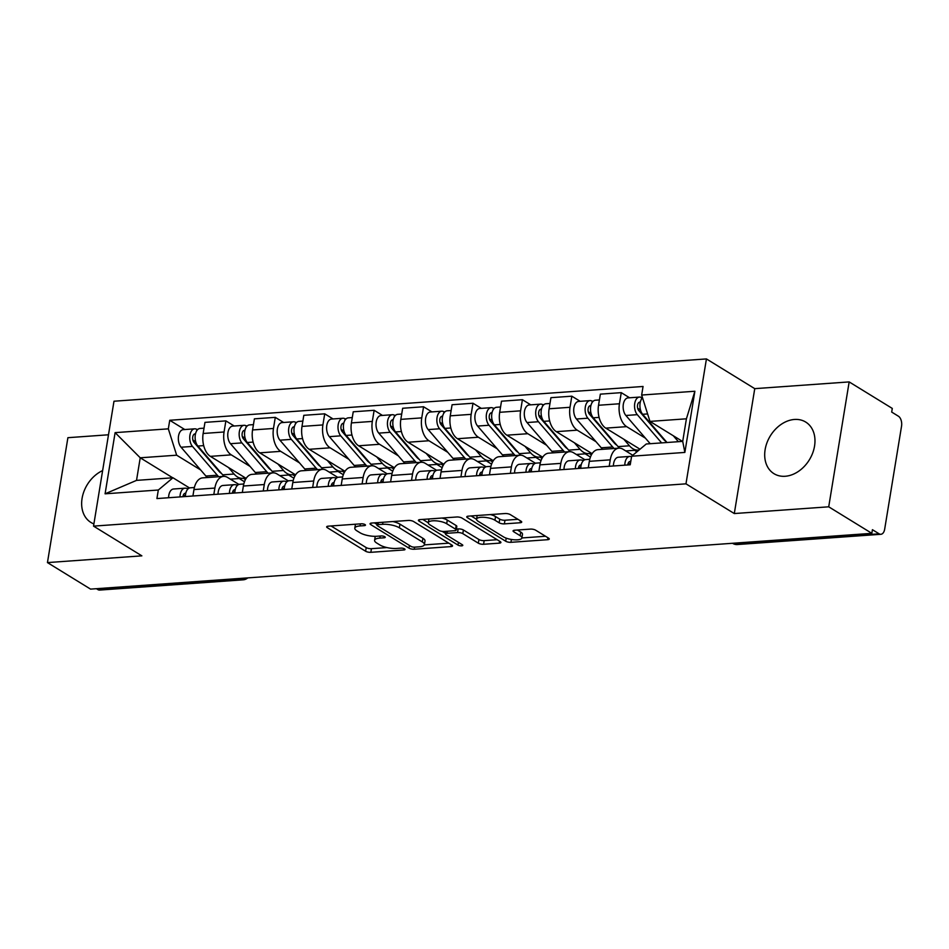 <?xml version="1.0" encoding="UTF-8"?>
<svg xmlns="http://www.w3.org/2000/svg" width="949" height="949" viewBox="0 0 949 949"><rect width="100%" height="100%" fill="white"/><g stroke="black" fill="none" stroke-linecap="round" stroke-linejoin="round"><path stroke-width="1.42" d="M365.009 524.56A2.669 0.83 -170.7 0 0 361.344 523.801L328.307 526.161A3.808 1.186 -170.7 0 0 326.67 526.849A3.808 1.186 -170.7 0 0 327.322 527.691L365.602 551.239A3.808 1.186 -170.7 0 0 370.845 552.318L403.883 549.957A2.669 0.83 -170.7 0 0 405.033 549.471A2.669 0.83 -170.7 0 0 404.571 548.89A2.669 0.83 -170.7 0 0 400.905 548.131L396.635 548.439A12.207 3.808 -170.7 0 1 379.873 544.963L376.682 542.994A12.207 3.808 -170.7 0 1 374.594 540.313A12.207 3.808 -170.7 0 1 379.825 538.095L384.108 537.798A2.669 0.83 -170.7 0 0 385.247 537.312A2.669 0.83 -170.7 0 0 384.796 536.719A2.669 0.83 -170.7 0 0 381.13 535.96L376.848 536.268A12.207 3.808 -170.7 0 1 360.086 532.792L356.907 530.835A12.207 3.808 -170.7 0 1 354.807 528.142A12.207 3.808 -170.7 0 1 360.051 525.936L364.321 525.627A2.669 0.83 -170.7 0 0 365.472 525.141A2.669 0.83 -170.7 0 0 365.009 524.56M794.479 419.458A30.297 22.895 -58.4 0 0 767.029 442.59A30.297 22.895 -58.4 0 0 773.957 473.67A30.297 22.895 -58.4 0 0 785.179 476.268A30.297 22.895 -58.4 0 0 812.641 453.148A30.297 22.895 -58.4 0 0 805.701 422.056A30.297 22.895 -58.4 0 0 794.479 419.458M102.634 470.574A30.297 22.895 -58.4 0 0 82.48 496.339A30.297 22.895 -58.4 0 0 90.914 522.448A30.297 22.895 -58.4 0 0 93.904 523.907M517.952 519.305L504.975 520.242A3.808 1.186 -170.7 0 1 499.743 519.15L495.544 516.564L494.939 520.206L499.15 522.792A3.808 1.186 -170.7 0 0 504.382 523.872L520.088 522.757A3.808 1.186 -170.7 0 0 521.725 522.069A3.808 1.186 -170.7 0 0 521.072 521.226L510.325 514.619A3.808 1.186 -170.7 0 0 505.093 513.528L468.391 516.149A3.808 1.186 -170.7 0 0 466.766 516.849A3.808 1.186 -170.7 0 0 467.418 517.679L505.698 541.227A3.808 1.186 -170.7 0 0 510.942 542.318L547.632 539.696A3.808 1.186 -170.7 0 0 549.269 539.008A3.808 1.186 -170.7 0 0 548.617 538.166L535.639 530.183A3.808 1.186 -170.7 0 0 530.408 529.103L514.702 530.218A3.808 1.186 -170.7 0 0 513.065 530.918A3.808 1.186 -170.7 0 0 513.717 531.748L520.147 535.711A10.202 3.191 -170.7 0 1 521.903 537.953L545.497 536.256M494.939 520.206A10.202 3.191 -170.7 0 0 483.895 517.3A10.202 3.191 -170.7 0 0 476.564 519.15A10.202 3.191 -170.7 0 0 478.308 521.392L503.516 536.897A10.202 3.191 -170.7 0 0 514.56 539.815A10.202 3.191 -170.7 0 0 521.903 537.953L522.496 534.311A10.202 3.191 -170.7 0 0 520.752 532.069L520.147 535.711M685.973 483.836L734.301 513.551L828.714 506.813L871.834 533.338L90.57 589.115L47.45 562.591L141.864 555.853L93.536 526.126L685.973 483.836L706.436 358.924L113.987 401.225L93.536 526.126M413.61 521.523A3.808 1.186 -170.7 0 0 408.378 520.443L371.688 523.053A3.808 1.186 -170.7 0 0 370.051 523.753A3.808 1.186 -170.7 0 0 370.703 524.583L408.983 548.142A3.808 1.186 -170.7 0 0 414.227 549.222L450.917 546.6A3.808 1.186 -170.7 0 0 452.554 545.912A3.808 1.186 -170.7 0 0 451.902 545.07L413.61 521.523M420.039 519.601L456.73 516.991A3.808 1.186 -170.7 0 1 461.973 518.071L500.253 541.618A3.808 1.186 -170.7 0 1 500.906 542.46A3.808 1.186 -170.7 0 1 499.281 543.148L483.575 544.275A3.808 1.186 -170.7 0 1 478.332 543.184L462.804 533.635A3.808 1.186 -170.7 0 0 457.572 532.555L447.157 533.291A3.808 1.186 -170.7 0 0 445.52 533.99A3.808 1.186 -170.7 0 0 446.172 534.821L462.341 544.762A2.669 0.83 -170.7 0 1 462.792 545.355A2.669 0.83 -170.7 0 1 460.87 545.841A2.669 0.83 -170.7 0 1 457.987 545.082L419.055 521.131A3.808 1.186 -170.7 0 1 418.402 520.301A3.808 1.186 -170.7 0 1 420.039 519.601M828.714 506.813L849.165 381.913L892.285 408.426L891.692 412.068L898.406 416.208A7.77 4.472 85.9 0 1 901.55 426.148L884.67 529.21A7.77 4.472 85.9 0 1 880.897 534.287L737.373 544.536A7.77 4.472 -94.1 0 1 735.629 544.074L879.142 533.824A7.77 4.472 85.9 0 0 880.897 534.287M108.494 434.784L67.901 437.691L47.45 562.591M849.165 381.913L754.752 388.651L706.436 358.924M871.834 533.338L872.428 529.696L879.142 533.824M239.931 578.451L241.402 579.365A7.77 4.472 -94.1 0 0 243.146 579.827L99.633 590.076A7.77 4.472 -94.1 0 1 97.889 589.602L241.402 579.365A7.77 5.872 -58.4 0 0 244.806 578.107M96.407 588.7L97.889 589.602M213.822 494.512L214.877 488.071A17.865 10.285 -94.1 0 1 223.573 476.374L202.659 477.869A17.865 10.285 85.9 0 0 193.964 489.565L192.908 496.007M250.085 466.433L231.283 454.868A17.865 10.285 -94.1 0 1 224.059 431.985L203.145 433.479A17.865 10.285 85.9 0 0 210.37 456.362L246.159 478.379M203.145 433.479L204.96 422.376L225.874 420.882L234.213 426.006M223.573 476.374A17.865 10.285 -94.1 0 1 227.582 477.454L238.946 484.441M224.059 431.985L225.874 420.882M263.241 490.977L264.297 484.536A17.865 10.285 -94.1 0 1 272.992 472.851L252.078 474.346A17.865 10.285 85.9 0 0 243.383 486.03L242.327 492.472M283.632 422.483L275.293 417.358L254.391 418.841L252.564 429.956A17.865 10.285 85.9 0 0 259.789 452.839L295.578 474.844M272.992 472.851A17.865 10.285 -94.1 0 1 277.001 473.919L288.366 480.906M299.516 462.91L280.702 451.344A17.865 10.285 -94.1 0 1 273.478 428.462L275.293 417.358M312.66 487.454L313.716 481.013A17.865 10.285 -94.1 0 1 322.411 469.316L301.509 470.811A17.865 10.285 85.9 0 0 292.814 482.507L291.758 488.949M333.052 418.948L324.724 413.823L303.81 415.318L301.996 426.421A17.865 10.285 85.9 0 0 309.22 449.304L345.009 471.321M322.411 469.316A17.865 10.285 -94.1 0 1 326.432 470.396L337.785 477.383M348.935 459.375L330.122 447.809A17.865 10.285 -94.1 0 1 322.897 424.927L324.724 413.823M362.091 483.919L363.147 477.477A17.865 10.285 -94.1 0 1 371.842 465.793L350.928 467.288A17.865 10.285 85.9 0 0 342.233 478.972L341.177 485.413M382.483 415.425L374.143 410.3L353.23 411.795L351.415 422.898A17.865 10.285 85.9 0 0 358.639 445.781L394.428 467.786M371.842 465.793A17.865 10.285 -94.1 0 1 375.851 466.861L387.216 473.848M398.355 455.852L379.553 444.286A17.865 10.285 -94.1 0 1 372.328 421.403L374.143 410.3M411.51 480.396L412.566 473.954A17.865 10.285 -94.1 0 1 421.261 462.258L400.348 463.753A17.865 10.285 85.9 0 0 391.652 475.449L390.597 481.89M431.902 411.89L423.562 406.765L402.661 408.26L400.834 419.363A17.865 10.285 85.9 0 0 408.058 442.246L443.847 464.263M421.261 462.258A17.865 10.285 -94.1 0 1 425.271 463.337L436.635 470.324M447.774 452.329L428.972 440.751A17.865 10.285 -94.1 0 1 421.747 417.88L423.562 406.765M460.929 476.873L461.985 470.431A17.865 10.285 -94.1 0 1 470.68 458.735L449.779 460.229A17.865 10.285 85.9 0 0 441.071 471.914L440.028 478.355M481.321 408.367L472.993 403.242L452.08 404.737L450.265 415.84A17.865 10.285 85.9 0 0 457.489 438.723L493.278 460.728M470.68 458.735A17.865 10.285 -94.1 0 1 474.702 459.802L486.054 466.789M497.205 448.794L478.391 437.228A17.865 10.285 -94.1 0 1 471.167 414.345L472.993 403.242M510.36 473.337L511.404 466.896A17.865 10.285 -94.1 0 1 520.099 455.2L499.198 456.694A17.865 10.285 85.9 0 0 490.503 468.391L489.447 474.832M530.74 404.832L522.413 399.707L501.499 401.202L499.684 412.305A17.865 10.285 85.9 0 0 506.908 435.188L542.698 457.204M520.099 455.2A17.865 10.285 -94.1 0 1 524.121 456.279L535.485 463.266M546.624 445.271L527.822 433.705A17.865 10.285 -94.1 0 1 520.598 410.822L522.413 399.707M559.78 469.814L560.835 463.373A17.865 10.285 -94.1 0 1 569.53 451.677L548.617 453.171A17.865 10.285 85.9 0 0 539.922 464.856L538.866 471.297M580.171 401.308L571.832 396.184L550.93 397.678L549.103 408.782A17.865 10.285 85.9 0 0 556.328 431.665L592.117 453.669M569.53 451.677A17.865 10.285 -94.1 0 1 573.54 452.744L584.904 459.731M596.043 441.736L577.241 430.17A17.865 10.285 -94.1 0 1 570.017 407.287L571.832 396.184M609.199 466.279L610.254 459.838A17.865 10.285 -94.1 0 1 618.95 448.153L598.036 449.636A17.865 10.285 85.9 0 0 589.341 461.333L588.285 467.774M629.59 397.773L621.263 392.649L600.349 394.143L598.534 405.259A17.865 10.285 85.9 0 0 605.759 428.129L640.017 449.209M618.95 448.153A17.865 10.285 -94.1 0 1 622.971 449.221L632.781 455.259M645.474 438.213L626.66 426.647A17.865 10.285 -94.1 0 1 619.436 403.764L621.263 392.649M200.666 469.969L176.656 455.2L140.227 457.798L136.526 480.384L172.955 477.774L189.527 487.964M172.73 477.798L140.227 457.798L115.114 432.637L168.329 428.841L176.656 455.2M172.955 477.774L158.317 490.016L105.09 493.812L115.114 432.637M641.654 395.045L694.882 391.249L684.858 452.424L631.631 456.22L646.281 443.99L682.711 441.38L686.412 418.806L649.97 421.403L641.654 395.045L643.054 386.48L169.741 420.277L168.329 428.841M158.317 490.016L156.917 498.569L630.231 464.785L631.631 456.22M734.301 513.551L754.752 388.651M649.97 421.403L682.485 441.404M184.782 429.541L169.741 420.277M105.09 493.812L136.526 480.384M682.711 441.38L684.858 452.424M686.412 418.806L694.882 391.249M355.495 524.216A12.207 3.808 -170.7 0 0 355.412 524.5L354.807 528.142M375.306 536.327A12.207 3.808 -170.7 0 0 375.187 536.671L374.594 540.313M331.035 525.96L366.207 547.597A3.808 1.186 -170.7 0 0 371.439 548.676L386.955 547.573M424.322 544.904L448.782 543.16M374.416 522.863L377.038 524.477M378.082 524.643A2.669 0.83 -170.7 0 0 376.943 525.129A2.669 0.83 -170.7 0 0 377.394 525.722L411 546.387A2.669 0.83 -170.7 0 0 414.666 547.146L419.173 546.826A12.207 3.808 -170.7 0 0 424.405 544.607A12.207 3.808 -170.7 0 0 422.317 541.926L399.351 527.798A12.207 3.808 -170.7 0 0 382.589 524.322L378.082 524.643L378.426 522.579M424.405 544.607L425.01 540.966A12.207 3.808 -170.7 0 0 422.922 538.285L422.317 541.926M392.862 521.547A12.207 3.808 -170.7 0 1 399.944 524.156L422.922 538.285M497.146 539.708L484.168 540.633L483.575 544.275M456.386 529.032L458.165 528.913A3.808 1.186 -170.7 0 1 463.409 529.993L478.937 539.542A3.808 1.186 -170.7 0 0 484.168 540.633M445.603 533.457L442.234 531.381M428.296 522.816L422.768 519.411M446.694 523.729A10.202 3.191 -170.7 0 0 435.65 520.811A10.202 3.191 -170.7 0 0 428.307 522.674A10.202 3.191 -170.7 0 0 430.063 524.916L438.936 530.372A3.808 1.186 -170.7 0 0 444.179 531.464L454.595 530.716A3.808 1.186 -170.7 0 0 456.232 530.028A3.808 1.186 -170.7 0 0 455.579 529.186L446.694 523.729L447.287 520.088A10.202 3.191 -170.7 0 0 441.961 518.035M428.924 518.973A10.202 3.191 -170.7 0 0 428.912 519.032L428.307 522.674M456.232 530.028L456.825 526.387A3.808 1.186 -170.7 0 0 456.172 525.544L455.579 529.186M447.287 520.088L456.172 525.544M495.544 516.564A10.202 3.191 -170.7 0 0 490.443 514.583M517.43 530.028L520.752 532.069M471.131 515.959L476.552 519.293M245.079 477.715A23.31 13.416 -94.1 0 1 242.624 478.296L231.212 479.103A23.31 13.416 -94.1 0 1 230.299 479.115M224.189 476.362A23.31 13.416 -94.1 0 1 222.683 474.832L197.867 446.042A9.715 5.587 -94.1 0 1 195.233 435.377A9.715 5.587 -94.1 0 1 200.049 428.45L204.023 428.165M242.624 478.296A23.31 13.416 -94.1 0 1 234.095 474.026L228.46 467.489M195.719 441.76L192.872 440.016M221.461 473.421A18.256 10.51 -94.1 0 1 218.792 471.107L193.976 442.317A4.662 2.681 -94.1 0 1 192.706 437.192A4.662 2.681 -94.1 0 1 195.02 433.871A4.662 2.681 -94.1 0 1 195.494 433.907M218.768 476.718A23.31 13.416 -94.1 0 1 217.297 475.224L192.481 446.421A9.715 5.587 -94.1 0 1 189.847 435.769A9.715 5.587 -94.1 0 1 194.664 428.829A9.715 5.587 -94.1 0 1 196.846 429.411L197.961 429.339M207.357 477.537A23.31 13.416 -94.1 0 1 205.897 476.03L181.081 447.24A9.715 5.587 -94.1 0 1 178.448 436.576A9.715 5.587 -94.1 0 1 183.252 429.648L194.664 428.829M239.219 478.533L244.486 481.772M245.471 479.553L243.288 478.213M196.573 431.06L196.846 429.411M185.779 493.255L185.636 493.243A4.662 2.681 85.9 0 0 185.292 493.231A4.662 2.681 85.9 0 0 182.967 496.707M183.252 495.366L185.423 495.686M188.353 488.605L185.648 488.213A9.715 5.587 85.9 0 0 184.936 488.189A9.715 5.587 85.9 0 0 180.013 496.92M184.936 488.189L173.537 489.008A9.715 5.587 85.9 0 0 168.602 497.739M194.379 487.513L190.322 487.81A9.715 5.587 85.9 0 0 185.399 496.541M294.498 474.18A23.31 13.416 -94.1 0 1 292.043 474.761L280.643 475.579A23.31 13.416 -94.1 0 1 279.718 475.591M273.609 472.839A23.31 13.416 -94.1 0 1 272.102 471.309L247.298 442.507A9.715 5.587 -94.1 0 1 244.664 431.854A9.715 5.587 -94.1 0 1 249.468 424.915L253.442 424.63M292.043 474.761A23.31 13.416 -94.1 0 1 283.514 470.49L277.891 463.966M245.139 438.236L242.303 436.493M270.88 469.885A18.256 10.51 -94.1 0 1 268.211 467.584L243.395 438.782A4.662 2.681 -94.1 0 1 242.137 433.669A4.662 2.681 -94.1 0 1 244.439 430.336A4.662 2.681 -94.1 0 1 244.913 430.383M268.187 473.195A23.31 13.416 -94.1 0 1 266.716 471.689L241.912 442.898A9.715 5.587 -94.1 0 1 239.267 432.234A9.715 5.587 -94.1 0 1 244.083 425.306A9.715 5.587 -94.1 0 1 246.266 425.887L247.392 425.804M256.788 474.002A23.31 13.416 -94.1 0 1 255.317 472.507L230.5 443.705A9.715 5.587 -94.1 0 1 227.867 433.052A9.715 5.587 -94.1 0 1 232.671 426.113L244.083 425.306M288.638 475.01L293.905 478.249M294.89 476.03L292.707 474.69M245.993 427.524L246.266 425.887M343.929 470.657A23.31 13.416 -94.1 0 1 341.462 471.238L330.062 472.044A23.31 13.416 -94.1 0 1 329.149 472.056M323.028 469.304A23.31 13.416 -94.1 0 1 321.533 467.774L296.717 438.984A9.715 5.587 -94.1 0 1 294.083 428.319A9.715 5.587 -94.1 0 1 298.888 421.392L302.861 421.107M341.462 471.238A23.31 13.416 -94.1 0 1 332.933 466.967L327.31 460.431M294.558 434.701L291.723 432.958M320.311 466.362A18.256 10.51 -94.1 0 1 317.63 464.049L292.826 435.259A4.662 2.681 -94.1 0 1 291.557 430.134A4.662 2.681 -94.1 0 1 293.858 426.813A4.662 2.681 -94.1 0 1 294.344 426.848M317.607 469.66A23.31 13.416 -94.1 0 1 316.147 468.165L291.331 439.363A9.715 5.587 -94.1 0 1 288.698 428.711A9.715 5.587 -94.1 0 1 293.502 421.771A9.715 5.587 -94.1 0 1 295.685 422.352L296.812 422.281M306.207 470.479A23.31 13.416 -94.1 0 1 304.736 468.972L279.931 440.182A9.715 5.587 -94.1 0 1 277.286 429.517A9.715 5.587 -94.1 0 1 282.102 422.59L293.502 421.771M338.058 471.475L343.324 474.725M344.309 472.495L342.138 471.155M295.424 424.001L295.685 422.352M235.198 489.731L235.055 489.708A4.662 2.681 85.9 0 0 234.723 489.696A4.662 2.681 85.9 0 0 232.398 493.183M232.671 491.843L234.854 492.151M237.772 485.081L235.067 484.69A9.715 5.587 85.9 0 0 234.356 484.666A9.715 5.587 85.9 0 0 229.433 493.397M234.356 484.666L222.956 485.473A9.715 5.587 85.9 0 0 218.033 494.204M243.81 483.99L239.741 484.275A9.715 5.587 85.9 0 0 234.818 493.006M284.617 486.196L284.486 486.185A4.662 2.681 85.9 0 0 284.142 486.173A4.662 2.681 85.9 0 0 281.817 489.66M282.09 488.308L284.273 488.628M287.191 481.558L284.486 481.155A9.715 5.587 85.9 0 0 283.787 481.131A9.715 5.587 85.9 0 0 278.852 489.862M283.787 481.131L272.375 481.95A9.715 5.587 85.9 0 0 267.452 490.68M293.229 480.455L289.172 480.752A9.715 5.587 85.9 0 0 284.237 489.482M393.349 467.122A23.31 13.416 -94.1 0 1 390.893 467.703L379.481 468.521A23.31 13.416 -94.1 0 1 378.568 468.533M372.447 465.781A23.31 13.416 -94.1 0 1 370.952 464.251L346.136 435.449A9.715 5.587 -94.1 0 1 343.502 424.796A9.715 5.587 -94.1 0 1 348.319 417.857L352.281 417.572M390.893 467.703A23.31 13.416 -94.1 0 1 382.352 463.432L376.729 456.908M343.989 431.178L341.142 429.434M369.73 462.827A18.256 10.51 -94.1 0 1 367.049 460.526L342.245 431.724A4.662 2.681 -94.1 0 1 340.976 426.611A4.662 2.681 -94.1 0 1 343.289 423.278A4.662 2.681 -94.1 0 1 343.763 423.325M367.038 466.137A23.31 13.416 -94.1 0 1 365.567 464.63L340.75 435.84A9.715 5.587 -94.1 0 1 338.117 425.176A9.715 5.587 -94.1 0 1 342.921 418.248A9.715 5.587 -94.1 0 1 345.104 418.829L346.231 418.746M355.626 466.944A23.31 13.416 -94.1 0 1 354.155 465.449L329.35 436.647A9.715 5.587 -94.1 0 1 326.717 425.994A9.715 5.587 -94.1 0 1 331.521 419.055L342.921 418.248M387.477 467.952L392.756 471.19M393.728 468.972L391.557 467.632M344.843 420.466L345.104 418.829M442.768 463.598A23.31 13.416 -94.1 0 1 440.312 464.18L428.912 464.998A23.31 13.416 -94.1 0 1 427.987 464.998M421.878 462.246A23.31 13.416 -94.1 0 1 420.371 460.716L395.567 431.925A9.715 5.587 -94.1 0 1 392.922 421.261A9.715 5.587 -94.1 0 1 397.738 414.333L401.712 414.049M440.312 464.18A23.31 13.416 -94.1 0 1 431.783 459.909L426.148 453.373M393.408 427.643L390.573 425.899M419.15 459.304A18.256 10.51 -94.1 0 1 416.481 456.991L391.664 428.201A4.662 2.681 -94.1 0 1 390.407 423.076A4.662 2.681 -94.1 0 1 392.708 419.755A4.662 2.681 -94.1 0 1 393.183 419.79M416.457 462.602A23.31 13.416 -94.1 0 1 414.986 461.107L390.181 432.305A9.715 5.587 -94.1 0 1 387.536 421.653A9.715 5.587 -94.1 0 1 392.352 414.713A9.715 5.587 -94.1 0 1 394.535 415.294L395.662 415.223M405.045 463.42A23.31 13.416 -94.1 0 1 403.586 461.914L378.77 433.124A9.715 5.587 -94.1 0 1 376.136 422.459A9.715 5.587 -94.1 0 1 380.94 415.532L392.352 414.713M436.908 464.417L442.175 467.667M443.159 465.437L440.977 464.097M394.262 416.943L394.535 415.294M492.187 460.063A23.31 13.416 -94.1 0 1 489.731 460.645L478.332 461.463A23.31 13.416 -94.1 0 1 477.406 461.475M471.297 458.723A23.31 13.416 -94.1 0 1 469.802 457.193L444.986 428.402A9.715 5.587 -94.1 0 1 442.353 417.738A9.715 5.587 -94.1 0 1 447.157 410.798L451.131 410.526M489.731 460.645A23.31 13.416 -94.1 0 1 481.202 456.374L475.579 449.85M442.827 424.12L439.992 422.376M468.581 455.769A18.256 10.51 -94.1 0 1 465.9 453.468L441.095 424.666A4.662 2.681 -94.1 0 1 439.826 419.553A4.662 2.681 -94.1 0 1 442.127 416.22A4.662 2.681 -94.1 0 1 442.614 416.267M465.876 459.079A23.31 13.416 -94.1 0 1 464.417 457.572L439.601 428.782A9.715 5.587 -94.1 0 1 436.967 418.118A9.715 5.587 -94.1 0 1 441.771 411.19A9.715 5.587 -94.1 0 1 443.954 411.771L445.081 411.688M454.476 459.897A23.31 13.416 -94.1 0 1 453.005 458.391L428.201 429.6A9.715 5.587 -94.1 0 1 425.555 418.936A9.715 5.587 -94.1 0 1 430.372 412.008L441.771 411.19M486.327 460.894L491.594 464.132M492.578 461.914L490.408 460.573M443.681 413.408L443.954 411.771M334.048 482.673L333.906 482.65A4.662 2.681 85.9 0 0 333.562 482.638A4.662 2.681 85.9 0 0 331.237 486.125M331.509 484.785L333.692 485.093M336.61 478.023L333.906 477.632A9.715 5.587 85.9 0 0 333.206 477.608A9.715 5.587 85.9 0 0 328.283 486.339M333.206 477.608L321.806 478.415A9.715 5.587 85.9 0 0 316.871 487.157M342.648 476.932L338.591 477.217A9.715 5.587 85.9 0 0 333.668 485.959M383.467 479.15L383.325 479.126A4.662 2.681 85.9 0 0 382.993 479.115A4.662 2.681 85.9 0 0 380.668 482.602M380.94 481.25L383.123 481.57M386.041 474.5L383.337 474.097A9.715 5.587 85.9 0 0 382.625 474.073A9.715 5.587 85.9 0 0 377.702 482.804M382.625 474.073L371.225 474.891A9.715 5.587 85.9 0 0 366.302 483.622M392.079 473.397L388.011 473.693A9.715 5.587 85.9 0 0 383.088 482.424M432.886 475.615L432.756 475.591A4.662 2.681 85.9 0 0 432.412 475.579A4.662 2.681 85.9 0 0 430.087 479.067M430.36 477.727L432.542 478.047M435.461 470.965L432.756 470.574A9.715 5.587 85.9 0 0 432.056 470.55A9.715 5.587 85.9 0 0 427.121 479.281M432.056 470.55L420.644 471.356A9.715 5.587 85.9 0 0 415.721 480.099M441.499 469.874L437.442 470.158A9.715 5.587 85.9 0 0 432.507 478.901M541.618 456.54A23.31 13.416 -94.1 0 1 539.162 457.121L527.751 457.94A23.31 13.416 -94.1 0 1 526.837 457.952M520.716 455.188A23.31 13.416 -94.1 0 1 519.222 453.658L494.405 424.867A9.715 5.587 -94.1 0 1 491.772 414.203A9.715 5.587 -94.1 0 1 496.576 407.275L500.55 406.991M539.162 457.121A23.31 13.416 -94.1 0 1 530.621 452.851L524.999 446.315M492.258 420.585L489.411 418.841M518 452.246A18.256 10.51 -94.1 0 1 515.319 449.933L490.514 421.142A4.662 2.681 -94.1 0 1 489.245 416.03A4.662 2.681 -94.1 0 1 491.558 412.696A4.662 2.681 -94.1 0 1 492.033 412.732M515.307 455.544A23.31 13.416 -94.1 0 1 513.836 454.049L489.02 425.247A9.715 5.587 -94.1 0 1 486.386 414.594A9.715 5.587 -94.1 0 1 491.191 407.655A9.715 5.587 -94.1 0 1 493.373 408.248L494.5 408.165M503.895 456.362A23.31 13.416 -94.1 0 1 502.424 454.868L477.62 426.065A9.715 5.587 -94.1 0 1 474.986 415.401A9.715 5.587 -94.1 0 1 479.791 408.473L491.191 407.655M535.746 457.359L541.025 460.609M541.998 458.379L539.827 457.038M493.112 409.885L493.373 408.248M482.317 472.092L482.175 472.068A4.662 2.681 85.9 0 0 481.831 472.056A4.662 2.681 85.9 0 0 479.506 475.544M479.779 474.192L481.962 474.512M484.88 467.442L482.175 467.038A9.715 5.587 85.9 0 0 481.475 467.015A9.715 5.587 85.9 0 0 476.552 475.757M481.475 467.015L470.075 467.833A9.715 5.587 85.9 0 0 465.14 476.564M490.918 466.339L486.861 466.635A9.715 5.587 85.9 0 0 481.938 475.366M591.037 453.005A23.31 13.416 -94.1 0 1 588.582 453.586L577.182 454.405A23.31 13.416 -94.1 0 1 576.257 454.417M570.147 451.665A23.31 13.416 -94.1 0 1 568.641 450.134L543.836 421.344A9.715 5.587 -94.1 0 1 541.191 410.68A9.715 5.587 -94.1 0 1 546.007 403.752L549.981 403.467M588.582 453.586A23.31 13.416 -94.1 0 1 580.053 449.316L574.418 442.792M541.677 417.062L538.83 415.318M567.419 448.711A18.256 10.51 -94.1 0 1 564.75 446.41L539.934 417.607A4.662 2.681 -94.1 0 1 538.664 412.495A4.662 2.681 -94.1 0 1 540.977 409.173A4.662 2.681 -94.1 0 1 541.452 409.209M564.726 452.021A23.31 13.416 -94.1 0 1 563.255 450.514L538.451 421.724A9.715 5.587 -94.1 0 1 535.805 411.059A9.715 5.587 -94.1 0 1 540.622 404.132A9.715 5.587 -94.1 0 1 542.804 404.713L543.931 404.63M553.314 452.839A23.31 13.416 -94.1 0 1 551.855 451.333L527.039 422.542A9.715 5.587 -94.1 0 1 524.406 411.878A9.715 5.587 -94.1 0 1 529.21 404.95L540.622 404.132M585.177 453.836L590.444 457.074M591.429 454.856L589.246 453.515M542.531 406.35L542.804 404.713M531.737 468.557L531.594 468.533A4.662 2.681 85.9 0 0 531.262 468.521A4.662 2.681 85.9 0 0 528.937 472.009M529.21 470.668L531.393 470.989M534.311 463.907L531.606 463.515A9.715 5.587 85.9 0 0 530.894 463.492A9.715 5.587 85.9 0 0 525.971 472.222M530.894 463.492L519.494 464.298A9.715 5.587 85.9 0 0 514.572 473.041M540.349 462.815L536.28 463.1A9.715 5.587 85.9 0 0 531.357 471.843M639.223 449.873A23.31 13.416 -94.1 0 1 638.001 450.063L626.601 450.882A23.31 13.416 -94.1 0 1 625.676 450.894M619.567 448.142A23.31 13.416 -94.1 0 1 618.06 446.611L593.255 417.809A9.715 5.587 -94.1 0 1 590.622 407.145A9.715 5.587 -94.1 0 1 595.426 400.217L599.4 399.932M638.001 450.063A23.31 13.416 -94.1 0 1 629.472 445.793L623.849 439.257M591.097 413.539L588.261 411.783M616.838 445.188A18.256 10.51 -94.1 0 1 614.169 442.875L589.353 414.084A4.662 2.681 -94.1 0 1 588.095 408.972A4.662 2.681 -94.1 0 1 590.397 405.638A4.662 2.681 -94.1 0 1 590.871 405.674M614.145 448.486A23.31 13.416 -94.1 0 1 612.674 446.991L587.87 418.201A9.715 5.587 -94.1 0 1 585.236 407.536A9.715 5.587 -94.1 0 1 590.041 400.608A9.715 5.587 -94.1 0 1 592.223 401.19L593.35 401.107M602.745 449.304A23.31 13.416 -94.1 0 1 601.275 447.809L576.458 419.007A9.715 5.587 -94.1 0 1 573.825 408.355A9.715 5.587 -94.1 0 1 578.641 401.415L590.041 400.608M634.596 450.312L636.969 451.76M591.951 402.827L592.223 401.19M581.156 465.034L581.013 465.01A4.662 2.681 85.9 0 0 580.681 464.998A4.662 2.681 85.9 0 0 578.356 468.486M578.629 467.133L580.812 467.454M583.73 460.384L581.025 459.992A9.715 5.587 85.9 0 0 580.325 459.957A9.715 5.587 85.9 0 0 575.391 468.699M580.325 459.957L568.914 460.775A9.715 5.587 85.9 0 0 563.991 469.506M589.768 459.28L585.711 459.577A9.715 5.587 85.9 0 0 580.776 468.308M666.993 442.507L642.675 414.286A9.715 5.587 -94.1 0 1 642.52 397.797M678.405 441.688L673.268 435.733M640.516 410.004L637.681 408.26M666.269 441.653A18.256 10.51 -94.1 0 1 663.588 439.351L638.784 410.561A4.662 2.681 -94.1 0 1 637.514 405.437A4.662 2.681 -94.1 0 1 639.828 402.115A4.662 2.681 -94.1 0 1 640.302 402.151M661.607 442.886L637.289 414.666A9.715 5.587 -94.1 0 1 634.656 404.001A9.715 5.587 -94.1 0 1 639.46 397.073A9.715 5.587 -94.1 0 1 641.643 397.655L642.461 397.595M650.207 443.705L625.889 415.484A9.715 5.587 -94.1 0 1 623.244 404.82A9.715 5.587 -94.1 0 1 628.06 397.892L639.46 397.073M641.382 399.292L641.643 397.655M630.587 461.499L630.444 461.487A4.662 2.681 85.9 0 0 630.1 461.463A4.662 2.681 85.9 0 0 627.775 464.951M628.048 463.61L630.231 463.931M631.571 456.623L630.444 456.457A9.715 5.587 85.9 0 0 629.745 456.433A9.715 5.587 85.9 0 0 624.822 465.164M629.745 456.433L618.333 457.24A9.715 5.587 85.9 0 0 613.41 465.983M631.002 460.087A9.715 5.587 85.9 0 0 630.207 464.785M570.017 407.287L549.103 408.782M520.598 410.822L499.684 412.305M471.167 414.345L450.265 415.84M421.747 417.88L400.834 419.363M372.328 421.403L351.415 422.898M322.897 424.927L301.996 426.421M273.478 428.462L252.564 429.956M619.436 403.764L598.534 405.259M626.66 426.647L605.759 428.129M577.241 430.17L556.328 431.665M560.835 463.373L539.922 464.856M527.822 433.705L506.908 435.188M511.404 466.896L490.503 468.391M478.391 437.228L457.489 438.723M461.985 470.431L441.071 471.914M428.972 440.751L408.058 442.246M412.566 473.954L391.652 475.449M379.553 444.286L358.639 445.781M363.147 477.477L342.233 478.972M330.122 447.809L309.22 449.304M313.716 481.013L292.814 482.507M280.702 451.344L259.789 452.839M264.297 484.536L243.383 486.03M231.283 454.868L210.37 456.362M214.877 488.071L193.964 489.565M610.254 459.838L589.341 461.333M734.158 543.172L735.629 544.074A7.77 5.872 -58.4 0 1 732.758 543.409A7.77 7.77 0 0 0 737.373 544.536M360.383 523.86L360.051 525.936M384.321 536.482L384.108 537.798M380.169 536.031L379.825 538.095M404.096 548.652L403.883 549.957M371.439 548.676L370.845 552.318M366.207 547.597L365.602 551.239M327.559 526.256L327.322 527.691M364.535 524.322L364.321 525.627M451.238 544.667L450.917 546.6M414.559 547.158L414.227 549.222M409.434 545.426L408.983 548.142M370.929 523.16L370.703 524.583M399.944 524.156L399.351 527.798M382.933 522.258L382.589 524.322M499.589 541.215L499.281 543.148M478.937 539.542L478.332 543.184M463.409 529.993L462.804 533.635M458.165 528.913L457.572 532.555M447.489 531.226L447.157 533.291M458.426 542.365L457.987 545.082M419.292 519.708L419.055 521.131M520.408 520.811L520.088 522.757M504.975 520.242L504.382 523.872M499.743 519.15L499.15 522.792M513.955 530.325L513.717 531.748M547.953 537.763L547.632 539.696M511.404 539.459L510.942 542.318M506.208 538.154L505.698 541.227M467.643 516.256L467.418 517.679M222.683 474.832L234.095 474.026M197.867 446.042L203.703 445.627M194.023 434.298L195.435 434.191M205.897 476.03L217.297 475.224M181.081 447.24L192.481 446.421M185.636 493.243L184.96 493.29M272.102 471.309L283.514 470.49M247.298 442.507L253.122 442.092M243.442 430.763L244.854 430.668M255.317 472.507L266.716 471.689M230.5 443.705L241.912 442.898M321.533 467.774L332.933 466.967M296.717 438.984L302.541 438.568M292.861 427.24L294.273 427.133M304.736 468.972L316.147 468.165M279.931 440.182L291.331 439.363M235.055 489.708L234.391 489.755M284.486 486.185L283.81 486.232M370.952 464.251L382.352 463.432M346.136 435.449L351.972 435.033M342.292 423.705L343.704 423.61M354.155 465.449L365.567 464.63M329.35 436.647L340.75 435.84M420.371 460.716L431.783 459.909M395.567 431.925L401.391 431.51M391.712 420.182L393.123 420.075M403.586 461.914L414.986 461.107M378.77 433.124L390.181 432.305M469.802 457.193L481.202 456.374M444.986 428.402L450.811 427.975M441.131 416.647L442.542 416.552M453.005 458.391L464.417 457.572M428.201 429.6L439.601 428.782M333.906 482.65L333.229 482.697M383.325 479.126L382.661 479.174M432.756 475.591L432.08 475.639M519.222 453.658L530.621 452.851M494.405 424.867L500.242 424.452M490.562 413.123L491.973 413.017M502.424 454.868L513.836 454.049M477.62 426.065L489.02 425.247M482.175 472.068L481.499 472.116M568.641 450.134L580.053 449.316M543.836 421.344L549.661 420.929M539.981 409.588L541.393 409.493M551.855 451.333L563.255 450.514M527.039 422.542L538.451 421.724M531.594 468.533L530.93 468.581M618.06 446.611L629.472 445.793M593.255 417.809L599.08 417.394M589.4 406.065L590.812 405.958M601.275 447.809L612.674 446.991M576.458 419.007L587.87 418.201M581.013 465.01L580.349 465.057M642.675 414.286L647.609 413.93M638.831 402.542L640.231 402.435M625.889 415.484L637.289 414.666M630.444 461.487L629.768 461.534M243.146 579.827A7.77 7.77 0 0 0 247.748 577.894M377.346 522.65L376.943 525.129M445.947 531.333L445.52 533.99M477.157 515.532L476.564 519.15"/></g></svg>
